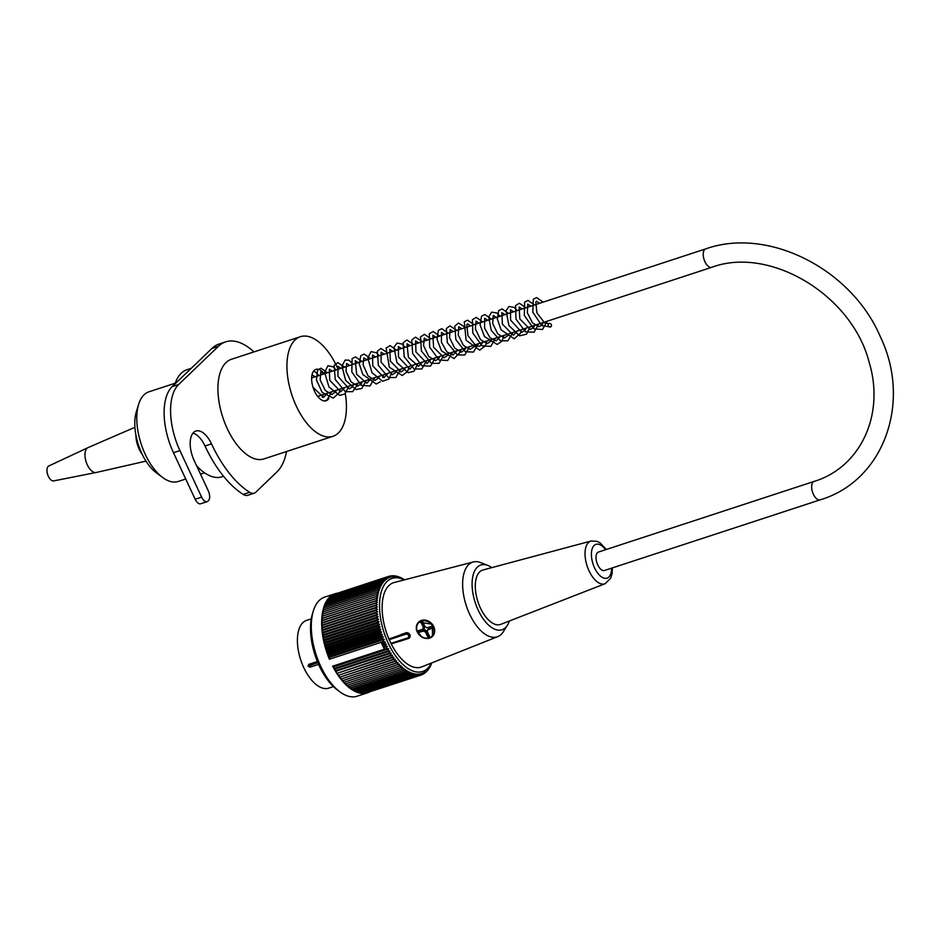 <?xml version="1.0" encoding="UTF-8"?>
<svg xmlns="http://www.w3.org/2000/svg" width="940" height="940" viewBox="0 0 940 940"><rect width="100%" height="100%" fill="white"/><g stroke="black" fill="none" stroke-linecap="round" stroke-linejoin="round"><path stroke-width="1.41" d="M185.732 479.012L178.248 481.468A47.165 23.582 -108.1 0 1 162.62 477.485A47.165 23.582 -108.1 0 1 147.545 458.896A47.165 23.582 -108.1 0 1 138.65 404.294A47.165 23.582 -108.1 0 1 148.896 391.827L175.228 383.203M162.62 477.485L156.31 472.797A39.304 19.646 -108.1 0 1 143.75 457.31A39.304 19.646 -108.1 0 1 136.335 411.802L138.65 404.294M820.15 499.845L604.514 570.474A9.694 4.841 -108.1 0 1 597.722 564.881A9.694 4.841 -108.1 0 1 598.475 552.05L814.122 481.421C860.406 467.298 885.163 414.881 869.124 362.17C851.875 294.584 769.402 245.669 711.733 267.324A9.694 4.841 71.9 0 1 704.941 261.731A9.694 4.841 71.9 0 1 705.693 248.9C768.274 226.564 851.652 269.11 880.369 336.802C912 402.414 883.635 481.033 820.15 499.845A9.694 4.841 -108.1 0 1 813.37 494.252A9.694 4.841 -108.1 0 1 814.122 481.421M318.589 664.357L310.024 667.153L308.073 666.202L308.731 664.368L317.391 661.525M311.257 618.884L306.534 620.423A35.638 17.813 71.9 0 0 300.694 659.833A35.638 17.813 71.9 0 0 328.706 688.15L333.43 686.6M308.073 666.202L317.838 662.606M376.012 596.548L322.373 614.114L322.996 615.935L322.103 616.276L322.62 620.294L321.786 620.823L322.549 622.574L321.762 623.197L322.549 624.9L321.809 625.629L322.643 627.286L321.938 628.096L322.808 629.718L322.138 630.611L323.043 632.185L322.796 635.745L323.76 637.202L323.243 638.342L324.23 639.741L323.771 640.951L324.782 642.29L325.04 646.191L326.086 647.378L325.781 648.8L326.838 649.916L328.424 656.508L329.505 657.377L329.411 659.234A52.135 26.062 -108.1 0 1 335.028 593.728L324.676 597.111A52.135 26.062 71.9 0 0 313.361 610.883A52.135 26.062 71.9 0 0 320.622 666.155A52.135 26.062 71.9 0 0 339.857 691.805A52.135 26.062 71.9 0 0 357.141 696.211L367.481 692.827A52.135 26.062 -108.1 0 1 332.654 666.178L384.401 649.223A52.135 26.062 71.9 0 1 382.733 645.815A52.135 26.062 71.9 0 1 381.17 642.29L382.944 641.656A197.047 135.466 128.7 0 0 384.284 639.435A195.978 103.224 2.8 0 0 382.063 638.942A195.978 129.144 131.5 0 0 383.332 636.979A195.978 110.133 5 0 0 381.111 636.392A195.978 123.199 134.1 0 0 382.439 634.488A195.978 116.748 7.2 0 0 380.23 633.818A195.978 116.924 136.5 0 0 381.616 631.974A195.978 123.034 9.6 0 0 379.419 631.234A195.978 110.321 138.7 0 0 380.853 629.448A195.978 128.98 12.2 0 0 378.679 628.625A195.978 103.424 140.8 0 0 380.171 626.898A195.978 134.585 14.9 0 0 377.998 626.005A195.978 96.233 142.9 0 0 379.548 624.348A195.978 139.813 17.9 0 0 377.41 623.385A195.978 88.783 144.8 0 0 379.008 621.798A195.978 144.654 21 0 0 376.881 620.776A195.978 81.099 146.7 0 0 378.538 619.26A195.978 149.096 24.5 0 0 376.435 618.179A195.978 73.179 148.4 0 0 378.139 616.746A195.978 153.138 28.2 0 0 376.071 615.594A195.978 65.06 150.1 0 0 377.821 614.243A195.978 156.757 32.2 0 0 375.777 613.045A195.978 56.776 151.8 0 0 377.575 611.775A195.978 159.953 36.5 0 0 375.577 610.53A195.978 48.328 153.4 0 0 377.41 609.355A195.978 162.702 41.2 0 0 375.448 608.051A195.978 39.739 155 0 0 377.328 606.97A195.978 165.005 46.1 0 0 375.401 605.63A195.978 31.055 156.6 0 0 377.316 604.632A195.978 166.862 51.4 0 0 375.424 603.257A195.978 22.278 158.1 0 0 377.387 602.352A195.978 168.26 57 0 0 375.542 600.954A195.978 13.442 159.6 0 0 377.539 600.143A195.978 169.2 62.8 0 0 375.741 598.71A195.978 4.571 161.1 0 0 377.762 597.993A195.978 169.67 68.8 0 0 376.012 596.548A195.978 4.324 162.6 0 1 378.068 595.925A195.978 169.67 74.8 0 0 376.364 594.456A195.978 13.195 164.1 0 1 378.456 593.927A195.978 169.212 80.7 0 0 376.799 592.459A195.978 22.031 165.6 0 1 378.914 592.024A195.978 168.295 86.5 0 0 377.304 590.543A195.978 30.808 167.1 0 1 379.443 590.214A195.978 166.909 92.1 0 0 377.892 588.734A195.978 39.503 168.7 0 1 380.054 588.499A195.978 165.064 97.4 0 0 378.55 587.018A195.978 48.093 170.3 0 1 380.724 586.877A195.978 162.773 102.4 0 0 379.278 585.409A195.978 56.541 171.9 0 1 381.476 585.361A195.978 160.035 107.1 0 0 380.077 583.916A195.978 64.837 173.5 0 1 382.286 583.963A195.978 156.851 111.5 0 0 380.947 582.53A195.978 72.956 175.3 0 1 383.168 582.683A195.978 153.243 115.5 0 0 381.887 581.273A195.978 80.875 177 0 1 384.108 581.508A195.978 149.213 119.2 0 0 382.886 580.133A195.978 88.583 178.9 0 1 385.106 580.462A195.978 144.784 122.6 0 0 383.943 579.111A195.978 96.033 -179.2 0 1 386.164 579.534A195.978 139.942 125.8 0 0 385.048 578.229A195.978 103.224 -177.2 0 1 387.28 578.723A195.978 134.726 128.7 0 0 386.223 577.466A195.978 110.133 -175 0 1 388.443 578.053A195.978 129.144 131.5 0 0 387.445 576.843A195.978 116.748 -172.8 0 1 389.654 577.513A195.978 123.199 134.1 0 0 388.714 576.349A195.978 123.034 -170.4 0 1 390.911 577.09A195.978 116.924 136.5 0 0 390.029 575.985A195.978 128.98 -167.8 0 1 392.203 576.808A195.978 110.321 138.7 0 0 391.381 575.774A195.978 134.585 -165.1 0 1 393.543 576.667A195.978 103.424 140.8 0 0 392.767 575.68A195.978 139.813 -162.1 0 1 394.918 576.643A195.978 96.233 142.9 0 0 394.201 575.738A195.978 144.654 -159 0 1 396.316 576.772A195.978 88.783 144.8 0 0 395.646 575.926A195.978 149.096 -155.5 0 1 397.749 577.019A195.978 81.099 146.7 0 0 397.127 576.255A195.978 153.138 -151.8 0 1 399.195 577.407A195.978 73.179 148.4 0 0 398.63 576.714A195.978 156.757 -147.8 0 1 400.663 577.912A195.978 65.06 150.1 0 0 400.146 577.313A195.978 159.953 -143.5 0 1 402.144 578.558A195.978 56.776 151.8 0 0 401.674 578.041A195.978 162.702 -138.8 0 1 403.648 579.334A195.978 48.328 153.4 0 0 403.213 578.899A195.978 165.005 -133.9 0 1 404.553 579.827M329.411 659.234L381.17 642.29M335.028 593.728A52.135 26.062 -108.1 0 1 337.225 593.211M369.561 691.934A52.135 26.062 -108.1 0 1 367.481 692.827M384.401 649.223L386.211 648.659A197.047 149.601 -60.5 0 0 387.362 646.332A194.921 81.216 177.2 0 0 385.377 646.109A194.921 143.996 -57.4 0 0 386.363 644.241A194.921 88.102 178.9 0 0 384.366 643.947A194.921 139.684 -54.5 0 0 385.4 642.102A197.047 95.821 -179.4 0 0 382.944 641.656M386.211 648.659A197.047 73.355 -4.7 0 1 388.655 648.823A195.978 153.243 115.5 0 1 387.668 650.974A195.978 64.837 -6.5 0 1 389.877 651.02A195.978 156.851 111.5 0 1 388.948 653.194A195.978 56.541 -8.1 0 1 391.146 653.147A195.978 160.035 107.1 0 1 390.264 655.345A195.978 48.093 -9.7 0 1 392.45 655.204A195.978 162.773 102.4 0 1 391.628 657.413A195.978 39.503 -11.3 0 1 393.789 657.178A195.978 165.064 97.4 0 1 393.026 659.398A195.978 30.808 -12.9 0 1 395.164 659.058A195.978 166.909 92.1 0 1 394.459 661.29A195.978 22.031 -14.4 0 1 396.574 660.855A195.978 168.295 86.5 0 1 395.916 663.076A195.978 13.195 -15.9 0 1 398.008 662.547A195.978 169.212 80.7 0 1 397.397 664.768A195.978 4.324 -17.4 0 1 399.465 664.145A195.978 169.67 74.8 0 1 398.901 666.343A195.978 4.571 -18.9 0 0 400.934 665.626A195.978 169.67 68.8 0 1 400.416 667.823A195.978 13.442 -20.4 0 0 402.414 667A195.978 169.2 62.8 0 1 401.956 669.174A195.978 22.278 -21.9 0 0 403.918 668.269A195.978 168.26 57 0 1 403.495 670.408A195.978 31.055 -23.4 0 0 405.41 669.409A195.978 166.862 51.4 0 1 405.034 671.524A195.978 39.739 -25 0 0 406.914 670.432A195.978 165.005 46.1 0 1 406.585 672.511A195.978 48.328 -26.6 0 0 408.418 671.336A195.978 162.702 41.2 0 1 408.125 673.369A195.978 56.776 -28.2 0 0 409.911 672.1A195.978 159.953 36.5 0 1 409.652 674.098A195.978 65.06 -29.9 0 0 411.403 672.746A195.978 156.757 32.2 0 1 411.168 674.697A195.978 73.179 -31.6 0 0 412.872 673.263A195.978 153.138 28.2 0 1 412.672 675.155A195.978 81.099 -33.3 0 0 414.317 673.651A195.978 149.096 24.5 0 1 414.152 675.484A195.978 88.783 -35.2 0 0 415.75 673.898A195.978 144.654 21 0 1 415.598 675.672A195.978 96.233 -37.1 0 0 417.149 674.015A195.978 139.813 17.9 0 1 417.031 675.731A195.978 103.424 -39.2 0 0 418.523 674.004A195.978 134.585 14.9 0 1 418.418 675.637A195.978 110.321 -41.3 0 0 419.851 673.851A195.978 128.98 12.2 0 1 419.769 675.425A195.978 116.924 -43.5 0 0 421.155 673.569A195.978 123.034 9.6 0 1 421.085 675.061A195.978 123.199 -45.9 0 0 422.413 673.158A195.978 116.748 7.2 0 1 422.354 674.567A195.978 129.144 -48.5 0 0 423.623 672.617A195.978 110.133 5 0 1 423.576 673.945A195.978 134.726 -51.3 0 0 424.786 671.936A195.978 103.224 2.8 0 1 424.739 673.181A195.978 139.942 -54.2 0 0 425.902 671.136A195.978 96.033 0.8 0 1 425.855 672.3A195.978 144.784 -57.4 0 0 426.96 670.208A195.978 88.583 -1.1 0 1 426.913 671.277A195.978 149.213 -60.8 0 0 427.959 669.163A195.978 80.875 -3 0 1 427.912 670.138A195.978 153.243 -64.5 0 0 428.899 667.988A195.978 72.956 -4.7 0 1 428.852 668.88A195.978 156.851 -68.5 0 0 429.78 666.707A195.978 64.837 -6.5 0 1 429.721 667.494A195.978 160.035 -72.9 0 0 430.591 665.297A195.978 56.541 -8.1 0 1 430.52 666.002A195.978 162.773 -77.6 0 0 431.331 663.793A195.978 48.093 -9.7 0 1 431.248 664.392A195.978 165.064 -82.6 0 0 431.765 662.9M404.212 579.91A48.998 24.499 71.9 0 0 384.049 632.538A48.998 24.499 71.9 0 0 431.437 663.029M328.424 656.508L382.063 638.942M328.554 654.922L383.332 636.979M327.473 653.958L381.111 636.392M327.672 652.431L382.439 634.488M326.591 651.397L380.23 633.818M326.838 649.916L381.616 631.974M325.781 648.8L379.419 631.234M326.086 647.378L380.853 629.448M325.04 646.191L378.679 628.625M325.393 644.84L380.171 626.898M324.359 643.571L377.998 626.005M324.782 642.29L379.548 624.348M323.771 640.951L377.41 623.385M324.23 639.741L379.008 621.798M323.243 638.342L376.881 620.776M323.76 637.202L378.538 619.26M322.796 635.745L376.435 618.179M323.36 634.688L378.139 616.746M322.432 633.161L376.071 615.594M323.043 632.185L377.821 614.243M322.138 630.611L375.777 613.045M322.808 629.718L377.575 611.775M321.938 628.096L375.577 610.53M322.643 627.286L377.41 609.355M321.809 625.629L375.448 608.051M322.549 624.9L377.328 606.97M321.762 623.197L375.401 605.63M322.549 622.574L377.316 604.632M321.786 620.823L375.424 603.257M322.62 620.294L377.387 602.352M321.903 618.52L375.542 600.954M322.761 618.073L377.539 600.143M322.103 616.276L375.741 598.71M322.996 615.935L377.762 597.993M323.289 613.808L322.726 612.022L376.364 594.456M323.642 611.729L323.16 610.025L376.799 592.459M324.077 609.719L323.666 608.11L377.304 590.543M324.594 607.804L324.253 606.3L377.892 588.734M325.193 605.995L324.911 604.584L378.55 587.018M325.863 604.279L325.639 602.975L379.278 585.409M326.603 602.658L326.438 601.482L380.077 583.916M327.426 601.165L327.308 600.096L380.947 582.53M328.319 599.767L328.248 598.839L381.887 581.273M329.282 598.498L329.247 597.699L382.886 580.133M330.316 597.346L330.304 596.677L383.943 579.111M331.409 596.312L385.048 578.229M332.56 595.42L386.223 577.466M333.782 594.644L387.445 576.843M335.063 593.998L388.714 576.349M388.819 576.385L390.029 575.985M390.347 576.103L391.381 575.774M391.886 575.973L392.767 575.68M393.437 575.985L394.201 575.738M395.023 576.138L395.646 575.926M387.668 650.974L334.029 668.54L335.098 668.963L389.877 651.02M388.948 653.194L335.31 670.761L336.367 671.09L391.146 653.147M390.264 655.345L337.671 673.146L392.45 655.204M391.628 657.413L339.023 675.12L393.789 657.178M393.026 659.398L340.397 677L395.164 659.058M394.459 661.29L341.796 678.798L396.574 660.855M395.916 663.076L343.229 680.49L398.008 662.547M397.397 664.768L344.686 682.076L399.465 664.145M398.901 666.343L345.262 683.909L344.686 682.076M400.416 667.823L346.778 685.389L346.179 683.615M401.956 669.174L348.317 686.741L347.694 685.084M403.495 670.408L349.856 687.974L349.234 686.435M405.034 671.524L351.396 689.091L350.785 687.669M406.585 672.511L352.947 690.077L352.336 688.785M408.125 673.369L354.486 690.935L353.898 689.76M409.652 674.098L356.013 691.664L355.449 690.618M411.168 674.697L357.529 692.263L357 691.346M412.672 675.155L359.033 692.721L358.539 691.934M414.152 675.484L360.514 693.05L360.067 692.38M415.598 675.672L361.959 693.238L361.583 692.698M417.031 675.731L363.075 692.874M418.418 675.637L364.544 692.921M419.769 675.425L365.977 692.815M421.085 675.061L367.387 692.58M422.354 674.567L421.155 674.967M423.576 673.945L422.542 674.286M424.739 673.181L423.858 673.475M425.855 672.3L425.103 672.547M426.913 671.277L426.29 671.489M339.857 691.805L337.331 689.937A48.998 24.499 -108.1 0 1 319.259 665.826A48.998 24.499 -108.1 0 1 312.433 613.891L313.361 610.883M491.761 567.631A34.063 17.026 71.9 0 0 487.848 565.445L480.81 562.661A39.304 19.646 71.9 0 0 473.29 561.967L394.177 582.518A44.403 22.196 71.9 0 0 388.948 639.036L391.228 643.912A44.403 22.196 71.9 0 0 421.802 666.871L497.742 636.627A39.304 19.646 71.9 0 0 503.405 631.633L507.424 625.218A34.063 17.026 71.9 0 0 509.339 620.999M343.229 680.49L343.758 682.334M341.796 678.798L342.278 680.642M340.397 677L340.821 678.856M339.023 675.12L339.387 676.965M337.671 673.146L337.989 674.979M336.367 671.09L336.626 672.911M335.098 668.963L335.31 670.761M332.654 666.178L333.888 666.766L334.029 668.54M333.888 666.766L388.655 648.823M329.505 657.377L384.284 639.435M384.366 643.947L382.357 644.593L382.38 643.089L381.17 642.232M384.448 649.246L384.354 647.319L382.357 644.593M383.344 645.228L386.363 644.241M383.367 646.767L385.377 646.109M382.38 643.089L385.4 642.102M384.354 647.319L387.362 646.332M473.29 561.967A39.304 19.646 71.9 0 0 468.672 611.999A39.304 19.646 71.9 0 0 497.742 636.627M487.848 565.445A34.063 17.026 71.9 0 0 475.24 602.669A34.063 17.026 71.9 0 0 507.424 625.218M482.995 569.981A28.611 14.3 71.9 0 0 477.931 601.729A28.611 14.3 71.9 0 0 500.797 624.336L605.09 583.728A22.478 11.245 -108.1 0 1 587.112 565.962A22.478 11.245 -108.1 0 1 591.096 541.017L482.995 569.981M391.228 643.912L408.289 638.53M406.045 632.749L405.927 632.867A3.149 2.644 46.1 0 1 409.405 637.931L410.087 634.993L408.877 633.313L406.985 632.608L388.948 639.036M416.667 625.311L416.279 629.765L421.766 637.026M432.506 624.254L418.617 622.104A9.952 8.378 46.1 0 1 433.716 626.592A9.952 8.378 46.1 0 1 432.423 636.462A9.952 8.378 46.1 0 1 422.671 637.438A9.952 8.378 46.1 0 1 416.82 624.9A9.952 8.378 46.1 0 1 418.617 622.104C416.255 624.548 415.715 627.65 417.007 631.398C421.296 638.542 426.443 640.234 432.423 636.462L432.506 624.254M432.482 627.779L430.003 628.366L429.392 627.062M429.51 636.333L428.476 636.662L427.547 632.127M422.93 629.177L423.541 630.482L419.405 632.127L418.676 630.576M424.293 625.147L421.731 622.068M427.606 630.634A2.62 2.209 46.1 0 1 424.622 626.51M427.547 630.775A2.62 2.209 46.1 0 1 426.466 630.905L425.444 631.891A2.62 2.209 46.1 0 1 423.776 631.057L424.798 630.07A2.62 2.209 46.1 0 1 423.928 628.214L422.906 629.189A2.62 2.209 46.1 0 1 423.458 627.626L424.481 626.651A2.62 2.209 46.1 0 1 424.856 626.357M423.458 627.626L420.979 622.315L422.706 621.751L425.186 627.062A2.62 2.209 46.1 0 1 426.854 627.897L431.789 626.287L432.647 628.143L427.724 629.753A2.62 2.209 46.1 0 1 427.171 631.327L429.651 636.639L428.476 636.662M428.288 627.427A2.62 2.209 46.1 0 1 428.746 628.778L427.724 629.753M430.003 628.366L428.746 628.778M423.776 631.057L419.405 632.127M418.852 632.667L417.983 630.811L422.906 629.189M424.798 630.07L423.541 630.482M427.101 632.268L426.466 630.905M427.923 637.202L425.444 631.891M424.481 626.651L423.846 625.288M328.812 398.478A16.509 8.248 -108.1 0 1 327.813 399.747A16.509 8.248 -108.1 0 1 326.121 400.781A16.509 8.248 -108.1 0 1 313.807 389.489A16.509 8.248 -108.1 0 1 314.16 370.442A16.509 8.248 -108.1 0 1 315.852 369.408A16.509 8.248 -108.1 0 1 324.312 373.803M330.351 392.227A16.509 8.248 -108.1 0 1 330.187 394.248M338.118 369.279A52.405 26.203 71.9 0 0 337.061 366.917A52.405 26.203 71.9 0 0 300.365 336.708A52.405 26.203 71.9 0 0 294.984 339.998A52.405 26.203 71.9 0 0 293.879 400.475A52.405 26.203 71.9 0 0 332.983 436.301A52.405 26.203 71.9 0 0 345.309 393.59M332.983 436.301L263.976 458.908A52.405 26.203 -108.1 0 1 224.871 423.071A52.405 26.203 -108.1 0 1 225.988 362.605A52.405 26.203 -108.1 0 1 231.358 359.303L300.365 336.708M223.567 476.274L222.075 476.768A56.329 28.165 -108.1 0 1 196.636 465.841M174.981 383.943A56.329 28.165 -108.1 0 1 187.013 369.702L191.255 368.304M253.941 351.913A70.747 35.367 71.9 0 0 225.647 341.878A70.747 35.367 71.9 0 0 218.397 346.32L178.647 384.519A52.405 26.203 71.9 0 0 179.939 450.613L201.63 497.119A7.861 3.925 71.9 0 0 207.129 501.643A7.861 3.925 71.9 0 0 207.94 501.149L208.445 500.668A7.861 3.925 71.9 0 0 208.257 490.751L194.157 460.518A22.266 11.139 -108.1 0 1 195.896 431.037A22.266 11.139 -108.1 0 1 211.488 443.868A93.013 46.495 71.9 0 0 249.664 492.29A15.722 7.861 71.9 0 0 254.211 493.171L247.749 495.286A15.722 7.861 -108.1 0 1 243.19 494.405A93.013 46.495 -108.1 0 1 205.014 445.995A22.266 11.139 71.9 0 0 192.994 433.105M254.211 493.171A15.722 7.861 71.9 0 0 255.833 492.172L276.947 471.892A70.747 35.367 71.9 0 0 286.559 451.505M207.129 501.643L200.667 503.77A7.861 3.925 -108.1 0 1 195.156 499.234L173.477 452.728A52.405 26.203 -108.1 0 1 172.173 386.634L211.923 348.446A70.747 35.367 -108.1 0 1 219.184 343.993L225.647 341.878M142.222 454.326A18.342 9.165 -108.1 0 1 135.9 435.02M145.982 461.129L96.197 472.491A13.101 6.545 -108.1 0 1 96.103 472.503A13.101 6.545 -108.1 0 1 86.186 461.998A13.101 6.545 -108.1 0 1 87.96 447.652A13.101 6.545 -108.1 0 1 88.043 447.616L134.913 427.312M96.103 472.503L53.651 480.904A7.861 3.925 -108.1 0 1 50.125 479.083A7.861 3.925 -108.1 0 1 47 469.554A7.861 3.925 -108.1 0 1 48.763 465.993L87.96 447.652M548.314 325.757A1.833 1.586 63 0 1 551.263 324.582A1.833 1.586 63 0 1 550.64 326.909A1.833 1.586 63 0 1 548.314 325.757M309.048 664.263A1.575 0.787 -108.1 0 1 309.977 665.191A1.575 0.787 -108.1 0 1 310.024 667.153M409.405 637.931A3.149 2.644 46.1 0 1 408.524 638.448L409.405 637.931M401.18 634.43L405.927 632.867L405.951 634.195L389.137 639.693M390.864 643.418L407.69 637.908A2.091 1.763 -133.9 0 0 405.951 634.195M407.69 637.908L408.418 638.519L399.97 641.28M433.082 626.933A9.435 7.943 -133.9 0 0 418.053 623.502A9.435 7.943 -133.9 0 0 424.81 638.002A9.435 7.943 -133.9 0 0 433.082 626.933M605.56 549.724A17.778 8.883 71.9 0 0 591.777 550.335A17.778 8.883 71.9 0 0 600.131 575.821A17.778 8.883 71.9 0 0 611.587 568.148M243.19 494.405L249.664 492.29M205.014 445.995L211.488 443.868M195.156 499.234L201.63 497.119M173.477 452.728L179.939 450.613M172.173 386.634L178.647 384.519M211.923 348.446L218.397 346.32M204.579 472.844L200.525 474.171M317.661 396.386L711.733 267.324M311.622 377.962L705.693 248.9M605.09 583.728L610.706 578.218L612.14 573.33L612.386 567.889M591.096 541.017L597.064 541.334L600.061 542.838L606.347 549.465M47 469.554A13.101 13.101 0 0 0 50.125 479.083M549.042 323.607L544.836 323.184L536.893 312.879L535.823 302.069L536.611 301.258L539.478 303.338M543.25 322.502L542.168 324.829L538.984 326.768L532.522 322.925L527.34 312.797L527.763 304.149L530.853 306.158M534.625 325.322L533.908 327.049L530.395 329.588L519.82 318.954L519.127 306.992L522.217 308.99M526.001 328.154L525.131 330.152L521.794 332.407L510.561 320.046L510.514 309.801L513.593 311.81M517.376 330.974L513.416 335.216L502.383 324.124L501.843 312.656L504.968 314.642M508.752 333.806L508.082 335.439L504.416 338.059L497.777 333.935L492.678 323.489L493.265 315.452L496.344 317.462M500.127 336.626L496.109 340.879L490.01 337.719L484.594 328.248L484.64 318.272L487.719 320.281M491.503 339.446L490.692 341.326L487.179 343.711L480.469 339.516L475.382 328.894L476.004 321.104L479.095 323.113M482.866 342.278L479.823 346.296L475.863 345.803L467.956 335.639L466.769 324.758L467.591 323.853L470.47 325.933M474.242 345.098L473.196 347.389L469.988 349.363L463.408 345.38L458.227 334.993L458.767 326.756L461.846 328.765M465.629 347.929L465.018 349.433L461.352 352.195L454.69 348.106L449.543 337.589L450.119 329.588L453.209 331.585M456.993 350.749L452.974 355.003L446.841 351.795L441.424 342.254L441.518 332.396L444.585 334.417M448.368 353.569L447.652 355.296L444.138 357.835L433.587 347.248L432.87 335.239L435.96 337.237M439.744 356.401L438.874 358.387L435.537 360.666L428.711 356.46L423.576 345.603L424.257 338.059L427.336 340.057M431.119 359.221L427.077 363.474L415.962 351.96L415.598 340.903L418.711 342.889M422.495 362.053L418.488 366.295L408.418 357.306L406.961 343.735L410.087 345.709M413.87 364.873L409.875 369.126L398.478 356.941L398.372 346.531L401.462 348.54M405.246 367.704L404.517 369.444L400.992 371.97L390.359 361.136L389.748 349.363L392.838 351.36M396.621 370.524L395.799 372.428L392.309 374.79L381.088 362.147L381.123 352.183L384.213 354.192M387.997 373.345L383.943 377.61L372.769 365.883L372.51 355.003L375.589 357.012M379.372 376.176L378.679 377.845L375.013 380.441L368.022 375.847L363.063 364.732L363.874 357.835L366.953 359.832M370.736 378.996L366.741 383.25L356.66 374.261L355.214 360.678L358.328 362.664M362.112 381.828L361.289 383.755L357.764 386.093L351.055 381.852L345.99 371.241L346.625 363.486L349.715 365.484M353.487 384.648L352.606 386.657L349.269 388.913L337.989 376.388L338.001 366.306L341.079 368.315M344.863 387.48L340.821 391.733L329.728 380.265L329.329 369.162L332.454 371.136M336.238 390.3L335.639 391.804L331.961 394.565L325.334 390.511L320.188 380.042L320.728 371.97L323.83 373.967M327.613 393.12L323.56 397.385L313.032 387.327M311.974 374.884L315.206 376.787M318.989 395.952L318.448 397.338M550.64 326.909L541.898 325.675L532.804 312.186L533.309 299.226L536.634 297.592L543.12 302.139M547.303 321.174L542.498 329.482L533.779 328.824L524.297 315.382L524.661 302.069L527.975 300.412L534.496 304.971M538.679 323.995L534.061 332.196L525.53 331.879L515.978 319.13L515.578 305.559L519.421 303.232L525.871 307.791M530.043 326.826L526.529 334.194L519.562 335.803L508.916 325.557L506.061 310.717L508.987 306.464L514.321 307.415L517.247 310.611M521.43 329.646L520.466 333.171L514.251 338.811L501.055 329.776L497.295 318.942L498.635 310.74L502.078 308.884L508.622 313.443M512.793 332.478L507.882 340.844L500.48 340.785L491.279 330.434L488.683 317.015L491.714 312.127L497.025 313.032L499.998 316.263M504.169 335.298L501.854 341.314L497.178 344.428L484.511 336.59L480.093 324.981L481.55 316.181L484.864 314.536L491.373 319.095M495.545 338.13L490.774 346.413L482.067 345.803L472.773 333.019L472.444 319.682L476.298 317.356L482.737 321.915M486.92 340.95L485.24 345.99L479.67 350.115L466.111 340.28L464.301 321.821L467.615 320.188L474.113 324.747M478.296 343.77L473.502 352.077L465.265 351.713L455.888 339.681L454.784 326.133L458.52 323.043L465.488 327.566M469.671 346.602L464.783 354.944L457.404 354.944L447.334 342.689L446.347 328.554L449.966 325.863L456.863 330.387M461.047 349.421L460.447 351.936L454.067 358.551L441.483 350.855L437.006 339.328L438.31 330.445L441.753 328.659L448.239 333.218M452.422 352.253L447.687 360.514L439.039 359.985L429.662 347.189L429.333 333.782L433.187 331.491L439.615 336.038M443.798 355.073L439.074 363.334L431.378 363.345L421.39 350.984L420.521 336.943L424.481 334.311L430.99 338.87M435.161 357.905L430.461 366.142L421.825 365.66L412.613 353.405L411.755 340.033L415.515 337.154L422.365 341.69M426.537 360.725L421.825 368.974L414.117 368.985L404.2 356.777L403.178 342.759L406.797 339.986L413.741 344.522M417.912 363.545L414.058 371.206L408.242 372.71L396.974 362.652L393.978 347.201L397.056 343.1L402.038 344.028L405.105 347.342M409.288 366.377L407.561 371.476L402.226 375.507L389.325 367.176L386.129 348.035L390.123 345.615L396.48 350.162M400.663 369.197L395.822 377.528L388.455 377.563L378.373 365.378L377.316 351.219L380.923 348.458L387.856 352.994M392.039 372.029L388.819 379.102L382.627 381.217L372.005 372.722L367.775 358.034L371.1 351.607L376.611 352.841L379.231 355.814M383.414 374.849L382.768 377.528M380.383 381.734L376.2 384.014L362.758 374.484L359.233 363.674L360.796 355.72L364.121 354.086L370.607 358.645M374.79 377.68L369.972 385.988L361.242 385.318L351.807 371.958L352.089 358.657L355.543 356.918L361.982 361.465M366.165 380.5L361.806 388.526L355.814 389.524L345.603 380.312L341.925 365.965L345.168 360.102L348.822 360.149L353.358 364.285M357.541 383.32L357.118 385.247L352.7 391.651L345.344 391.698L335.251 379.525L334.17 365.366L337.777 362.593L344.733 367.117M348.904 386.152L344.686 394.083L339.657 395.364L329 387.045L324.629 372.346L327.954 365.742L333.418 366.917L336.109 369.937M340.28 388.972L339.199 392.814L333.23 398.113L322.185 392.427L316.416 379.854L317.685 369.82L321.022 368.21L327.484 372.769M331.656 391.804L326.944 400.052L324.394 400.969M313.514 371.183L315.793 372.275L318.86 375.589M323.031 394.624L322.397 397.303"/></g></svg>
